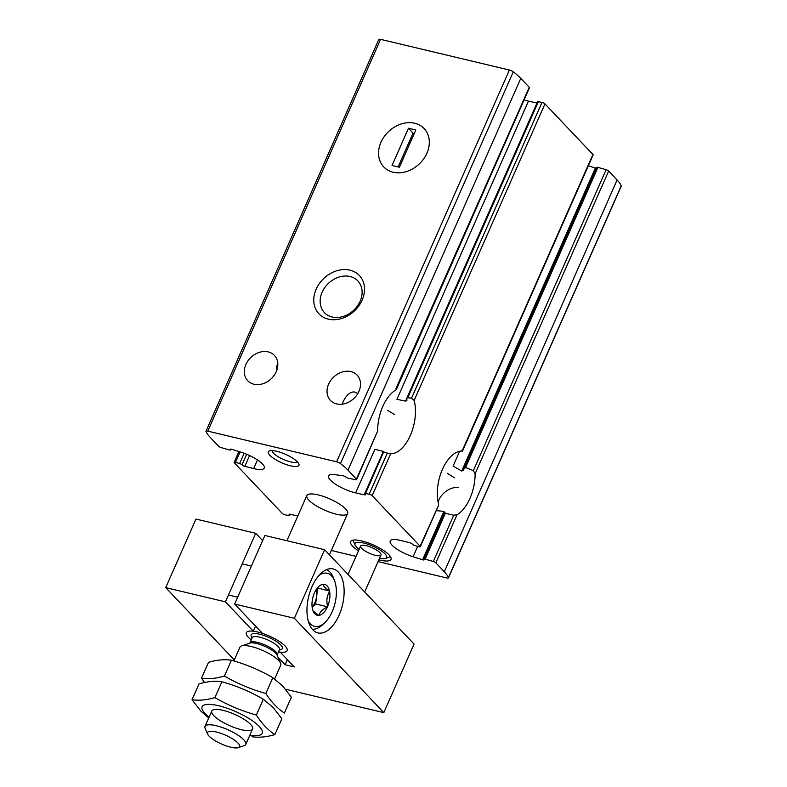 <?xml version="1.0" encoding="UTF-8"?>
<svg xmlns="http://www.w3.org/2000/svg" width="787" height="787" viewBox="0 0 787 787"><rect width="100%" height="100%" fill="white"/><g stroke="black" fill="none" stroke-linecap="round" stroke-linejoin="round"><path stroke-width="1.18" d="M394.366 414.395L387.617 410.342M438.064 501.899A18.386 14.727 136.5 0 1 458.654 487.379M454.443 477.788L447.252 473.243M588.351 165.762L595.365 167.995A2.233 0.62 -156.2 0 0 596.339 168.202M464.084 468.137L463.632 470.242L461.713 471.029L453.086 466.111L459.628 451.285M436.254 510.606L443.907 511.393L422.57 559.773A2.233 0.62 -156.2 0 0 424.104 559.823A2.233 0.62 -156.2 0 0 424.006 559.468A2.007 0.561 -156.2 0 1 423.908 559.163A2.007 0.561 -156.2 0 1 425.128 559.154L433.312 561.485A2.233 0.62 -156.2 0 1 435.841 562.833L444.311 571.765A50.142 13.9 -156.2 0 1 448.452 577.51A3.581 0.994 -156.2 0 1 448.472 577.845A3.581 0.994 -156.2 0 1 446.672 577.953L378.085 561.613M443.907 511.393L444.616 512.731L445.029 512.386M438.625 505.234L420.327 546.719A2.233 0.62 -156.2 0 1 418.969 546.729L414.828 545.539A2.007 0.561 -156.2 0 1 412.467 544.23A2.233 0.62 -156.2 0 0 409.663 542.715L400.799 540.502A20.059 5.558 -156.2 0 0 390.204 540.994A20.059 5.558 -156.2 0 0 413.106 556.763L422.57 559.773M246.656 454.266L241.983 464.851A2.007 0.561 -156.2 0 0 239.622 463.533L235.48 462.353A2.233 0.62 -156.2 0 0 234.123 462.363A2.233 0.62 -156.2 0 0 234.329 462.825L282.287 513.419A2.233 0.62 -156.2 0 0 285.258 514.875L288.927 515.554A2.007 0.561 -156.2 0 0 289.744 515.446A2.007 0.561 -156.2 0 0 289.449 514.924A2.233 0.62 -156.2 0 1 289.114 514.334A2.233 0.62 -156.2 0 1 290.187 514.255L297.82 515.977M448.472 577.845L621.268 186.066A3.581 0.994 -156.2 0 0 621.248 185.732A50.142 13.9 -156.2 0 0 617.097 179.987L608.636 171.054A2.233 0.62 -156.2 0 0 606.108 169.707L473.38 470.636L475.102 473.813A33.428 17.727 103.4 0 1 457.05 514.728L453.725 515.21L433.312 561.485M423.908 559.163L444.242 513.065L453.725 515.21M463.868 469.091L465.56 467.478L473.38 470.636M606.108 169.707L597.923 167.375A2.007 0.561 -156.2 0 0 596.703 167.375L464.055 468.127M462.51 451.079L593.123 154.941A2.233 0.62 -156.2 0 0 592.916 154.478L462.097 451.079L461.31 450.725M438.585 505.224L420.12 546.257L372.162 495.662A2.233 0.62 -156.2 0 0 369.192 494.206L365.522 493.528A2.007 0.561 -156.2 0 0 364.715 493.636A2.007 0.561 -156.2 0 0 365.011 494.157A2.233 0.62 -156.2 0 1 365.335 494.748A2.233 0.62 -156.2 0 1 364.273 494.826L355.665 492.878A20.059 5.558 -156.2 0 1 336.482 484.851A20.059 5.558 -156.2 0 1 328.563 475.968A20.059 5.558 -156.2 0 1 335.331 474.709L342.945 475.761A2.233 0.62 -156.2 0 1 345.946 477.119A2.007 0.561 -156.2 0 0 348.503 478.319L355.744 479.657A2.233 0.62 -156.2 0 0 356.649 479.549A2.233 0.62 -156.2 0 0 356.452 479.086L347.982 470.144A50.142 13.9 -156.2 0 0 340.486 463.602A3.581 0.994 -156.2 0 0 336.59 461.812L207.778 431.128A3.581 0.994 -156.2 0 0 205.978 431.237A3.581 0.994 -156.2 0 0 206.007 431.571A50.142 13.9 -156.2 0 0 210.149 437.316L218.619 446.249A2.233 0.62 -156.2 0 0 221.137 447.596L229.322 449.928A2.007 0.561 -156.2 0 0 230.542 449.918A2.007 0.561 -156.2 0 0 230.453 449.603A2.233 0.62 -156.2 0 1 230.345 449.259A2.233 0.62 -156.2 0 1 231.88 449.308L241.343 452.318A20.059 5.558 -156.2 0 1 264.245 468.088A20.059 5.558 -156.2 0 1 253.65 468.58L244.787 466.357A2.233 0.62 -156.2 0 1 241.983 464.851M524.093 99.9A20.059 5.558 -156.2 0 0 528.461 101.1L396.923 399.343L405.6 401.114L406.869 400.514L406.84 398.183L407.774 397.73L411.532 398.212L414.139 400.485A33.428 17.727 103.4 0 1 410.332 435.457A33.428 17.727 103.4 0 1 390.667 453.705L387.332 453.086L369.192 494.206M592.916 154.478L544.958 103.884A2.233 0.62 -156.2 0 0 541.987 102.428L538.318 101.749A2.007 0.561 -156.2 0 0 537.501 101.857L406.81 398.173M365.522 493.528L383.623 451.954L387.332 453.086M355.665 492.878L374.887 449.298L383.417 451.413L383.171 451.954M396.373 389.476L529.444 87.76A2.233 0.62 -156.2 0 0 529.248 87.308L395.812 388.808M356.649 479.549L377.671 430.981L356.452 479.086M276.867 370.057A33.428 17.727 103.4 0 0 276.306 367.647L276.345 366.732M350.904 371.602A18.386 14.727 136.5 0 1 357.111 375.114A18.386 14.727 136.5 0 1 353.904 398.448A18.386 14.727 136.5 0 1 330.432 400.406A18.386 14.727 136.5 0 1 330.747 380.396A18.386 14.727 136.5 0 1 350.904 371.602M268.2 351.897A18.386 14.727 136.5 0 1 274.417 355.409A18.386 14.727 136.5 0 1 271.2 378.754A18.386 14.727 136.5 0 1 247.728 380.711A18.386 14.727 136.5 0 1 248.053 360.692A18.386 14.727 136.5 0 1 268.2 351.897M331.317 550.477L356.039 556.36M395.713 390.067A33.428 17.727 103.4 0 0 377.671 430.981M529.248 87.308L520.778 78.366A50.142 13.9 -156.2 0 0 513.272 71.824A3.581 0.994 -156.2 0 0 509.386 70.033L380.574 39.35A3.581 0.994 -156.2 0 0 378.773 39.458L205.978 431.237M462.097 451.079A33.428 17.727 103.4 0 0 442.442 469.337A33.428 17.727 103.4 0 0 438.625 504.31M414.739 123.254A27.85 22.321 136.5 0 1 418.438 164.719A27.85 22.321 136.5 0 1 378.645 155.246A27.85 22.321 136.5 0 1 414.739 123.254A27.85 22.321 136.5 0 1 424.154 128.576A27.85 22.321 136.5 0 1 419.294 163.932A27.85 22.321 136.5 0 1 383.722 166.903A27.85 22.321 136.5 0 1 384.204 136.584A27.85 22.321 136.5 0 1 414.739 123.254M349.94 270.167A27.85 22.321 136.5 0 1 353.638 311.642A27.85 22.321 136.5 0 1 313.846 302.159A27.85 22.321 136.5 0 1 349.94 270.167M536.99 103.028L528.461 101.1M358.478 550.851A22.075 6.119 23.8 0 1 352.596 546.178A22.075 6.119 23.8 0 1 351.297 540.797A22.075 6.119 23.8 0 1 369.034 543.187A22.075 6.119 23.8 0 1 389.004 554.845A22.075 6.119 23.8 0 1 391.129 558.357A22.075 6.119 23.8 0 1 378.862 559.842M269.862 455.289A16.714 4.633 23.8 0 1 269.548 450.892A16.714 4.633 23.8 0 1 285.524 454.325A16.714 4.633 23.8 0 1 298.834 463.799A16.714 4.633 23.8 0 1 288.455 465.274A16.714 4.633 23.8 0 1 269.862 455.289M308.848 500.158A22.282 6.178 23.8 0 1 306.841 495.544A22.282 6.178 23.8 0 1 329.723 498.889A22.282 6.178 23.8 0 1 347.618 513.537A22.282 6.178 23.8 0 1 330.717 512.544A22.282 6.178 23.8 0 1 308.848 500.158M350.058 276.503A23.03 18.455 136.5 0 1 357.839 280.91A23.03 18.455 136.5 0 1 353.825 310.147A23.03 18.455 136.5 0 1 324.411 312.596A23.03 18.455 136.5 0 1 324.815 287.53A23.03 18.455 136.5 0 1 350.058 276.503M297.24 461.644A13.704 3.797 23.8 0 1 286.586 460.71A13.704 3.797 23.8 0 1 273.522 453.233A13.704 3.797 23.8 0 1 272.213 450.617M357.682 393.766A18.386 9.749 103.4 0 0 354.888 392.113A18.386 9.749 103.4 0 0 342.188 404.193M361.617 548.323A11.146 3.089 23.8 0 1 360.603 546.011A11.146 3.089 23.8 0 1 372.044 547.683A11.146 3.089 23.8 0 1 380.997 555.012A11.146 3.089 23.8 0 1 372.546 554.51A11.146 3.089 23.8 0 1 361.617 548.323M359.128 549.365A17.275 4.791 23.8 0 1 356.56 547.122A17.275 4.791 23.8 0 1 355.114 545.106A17.275 4.791 23.8 0 1 372.733 546.129A17.275 4.791 23.8 0 1 385.374 558.445A17.275 4.791 23.8 0 1 379.521 558.357M355.114 545.106L353.668 541.781A20.059 5.558 23.8 0 1 353.491 540.079M390.175 556.261A20.059 5.558 23.8 0 1 388.798 557.285L385.374 558.445M415.821 130.003L408.473 128.251L392.054 165.477L399.403 167.228L415.821 130.003M398.133 166.923L413.057 133.092L408.473 128.251M414.326 133.397L413.057 133.092M225.456 601.858L165.732 587.623L195.973 519.066L255.696 533.291L225.456 601.858L253.266 631.194A22.282 6.178 -156.2 0 0 246.361 632.669A22.282 6.178 -156.2 0 0 251.299 639.88A22.282 6.178 23.8 0 1 248.367 637.283A22.282 6.178 23.8 0 1 246.361 632.669A22.282 6.178 23.8 0 1 269.243 636.004A22.282 6.178 23.8 0 1 287.137 650.652A22.282 6.178 23.8 0 1 278.48 651.872M209.116 736.17A17.501 4.85 23.8 0 1 207.65 734.133A17.501 4.85 23.8 0 1 225.505 735.166A17.501 4.85 23.8 0 1 238.313 747.65A17.501 4.85 23.8 0 1 223.941 745.023A17.501 4.85 23.8 0 1 209.116 736.17M207.65 734.133L205.161 728.428A22.282 6.178 23.8 0 1 205.014 726.411A22.282 6.178 23.8 0 1 227.896 729.746A22.282 6.178 23.8 0 1 245.79 744.394A22.282 6.178 23.8 0 1 244.206 745.643L238.313 747.65M233.887 660.942L239.956 647.18A22.282 6.178 23.8 0 1 241.55 645.93A22.282 6.178 23.8 0 1 262.838 650.515A22.282 6.178 23.8 0 1 280.585 663.156A22.282 6.178 23.8 0 1 280.733 665.163L274.653 678.965M213.808 715.639A22.282 6.178 23.8 0 1 213.385 709.776A22.282 6.178 23.8 0 1 231.693 713.12A22.282 6.178 23.8 0 1 250.571 724.394A22.282 6.178 23.8 0 1 252.43 727.001A22.282 6.178 23.8 0 1 238.589 728.959A22.282 6.178 23.8 0 1 213.808 715.639M209.096 717.154A32.867 9.119 23.8 0 1 205.082 713.563A32.867 9.119 23.8 0 1 217.232 705.418A32.867 9.119 23.8 0 1 257.693 724.916A32.867 9.119 23.8 0 1 249.873 735.147M251.988 736.711C258.844 737.773 266.468 737.065 274.879 734.596C267.954 730.031 261.776 723.509 256.346 715.039C241.757 710.995 227.945 705.182 214.91 697.597C206.499 700.066 198.875 700.774 192.018 699.712L200.665 710.917L207.896 717.36M192.018 699.712L199.003 683.893C207.404 681.424 215.038 680.716 221.895 681.778C236.484 685.821 250.296 691.635 263.32 699.22L273.217 707.572L281.864 718.777L274.879 734.596M214.91 697.597L221.895 681.778M256.346 715.039L263.32 699.22M201.521 678.168L208.506 662.349C216.917 659.87 224.541 659.172 231.398 660.234C245.987 664.277 259.799 670.091 272.823 677.666L282.72 686.028L291.367 697.223L284.382 713.042C277.457 708.477 271.279 701.965 265.849 693.485C251.26 689.442 237.448 683.628 224.413 676.053C216.012 678.522 208.378 679.23 201.521 678.168L204.512 682.506M224.413 676.053L231.398 660.234M265.849 693.485L272.823 677.666M264.885 535.485L234.644 604.042L294.377 618.277L324.618 549.71L264.885 535.485M165.732 587.623L234.31 659.978M285.533 689.225L383.82 712.638L294.377 618.277M324.618 549.71L414.06 644.071L383.82 712.638M338.292 572.031A32.867 17.432 103.4 0 0 333.167 568.952A32.867 17.432 103.4 0 0 308.593 596.89A32.867 17.432 103.4 0 0 317.928 632.905A32.867 17.432 103.4 0 0 341.007 610.21A32.867 17.432 103.4 0 0 338.292 572.031M255.696 533.291L262.632 540.61M278.047 657.342L285.091 664.759L294.279 666.953L280.221 652.128A22.282 6.178 -156.2 0 0 287.137 650.652A22.282 6.178 -156.2 0 0 262.455 633.387L234.644 604.042M255.529 626.078L253.266 631.194M287.344 659.644L285.091 664.759M318.922 575.484A27.299 14.471 -76.6 0 1 334.701 581.219A27.299 14.471 -76.6 0 1 332.193 611.686A27.299 14.471 -76.6 0 1 324.824 622.655A27.299 14.471 -76.6 0 1 308.17 620.648M312.242 608.587L312.419 608.764A15.878 8.421 -76.6 0 0 312.96 610.663A15.878 8.421 -76.6 0 0 318.696 615.385L319.089 615.345A15.878 8.421 -76.6 0 0 327.353 607.043L327.628 606.413A15.878 8.421 -76.6 0 0 329.615 591.49L329.497 590.899A15.878 8.421 -76.6 0 0 323.221 584.279L322.818 584.328A15.878 8.421 -76.6 0 0 318.705 586.561A15.878 8.421 -76.6 0 0 314.564 592.621L314.279 593.26A15.878 8.421 -76.6 0 0 312.301 608.174L312.242 608.587M318.696 615.385L313.62 611.332M323.221 584.279C323.211 585.981 325.297 588.194 329.497 590.899M329.615 591.49C326.851 595.936 326.192 600.914 327.628 606.413M327.353 607.043C322.513 609.295 319.758 612.06 319.089 615.345M324.824 622.655L322.542 624.789A30.644 16.252 -76.6 0 1 312.232 629.177M326.398 569.709A30.644 16.252 -76.6 0 1 333.629 578.278L334.701 581.219M317.427 587.928L329.664 591.086M317.722 588.243L315.626 603.973L327.579 606.816M315.626 603.973L312.183 607.436M316.502 589.168A13.93 7.388 -76.6 0 1 316.679 596.103A13.93 7.388 -76.6 0 1 312.173 607.348M595.365 167.995L461.713 471.029M417.69 546.365L413.106 556.763M289.773 514.186L289.449 514.924M608.636 171.054L475.102 473.813M457.05 514.728L435.841 562.833M445.167 513.704L425.128 559.154M597.923 167.375L465.56 467.478M257.467 459.933L253.65 468.58M230.67 449.102L230.453 449.603M541.987 102.428L411.532 398.212M544.958 103.884L414.139 400.485M390.667 453.705L372.162 495.662M538.318 101.749L407.774 397.73M406.761 398.488L405.6 401.114M364.715 493.803L364.273 494.826M240.084 451.915L235.48 462.353M244.147 453.282L239.622 463.533M249.558 455.545L244.787 466.357M520.778 78.366L347.982 470.144M617.097 179.987L444.311 571.765M380.574 39.35L207.778 431.128M509.386 70.033L336.59 461.812M621.248 185.732L448.452 577.51M513.272 71.824L340.486 463.602M252.214 637.804A17.088 4.742 23.8 0 1 268.662 637.332A17.088 4.742 23.8 0 1 279.395 649.796M241.55 645.93L249.892 643.087A15.504 4.299 23.8 0 1 264.707 646.284A15.504 4.299 23.8 0 1 277.063 655.069L280.585 663.156M249.754 643.146L249.991 642.841A14.855 4.122 23.8 0 1 265.249 645.065A14.855 4.122 23.8 0 1 277.181 654.823L277.113 655.207M249.991 642.841L252.293 637.627A14.855 4.122 23.8 0 1 267.55 639.851A14.855 4.122 23.8 0 1 279.474 649.619L277.181 654.823M290.255 514.275L289.744 515.446M383.082 451.974L364.715 493.636M276.709 365.827L276.306 366.722M238.904 451.541L234.123 462.363M230.906 449.102L230.542 449.918M329.419 554.786L347.618 513.537M286.911 540.728L306.841 495.544M245.79 744.394L252.578 729.008M205.014 726.411L211.801 711.025M364.686 591.981L380.997 555.012M348.061 574.451L360.603 546.011M251.387 566.079L242.199 563.895M237.674 597.176L228.486 594.992"/></g></svg>
